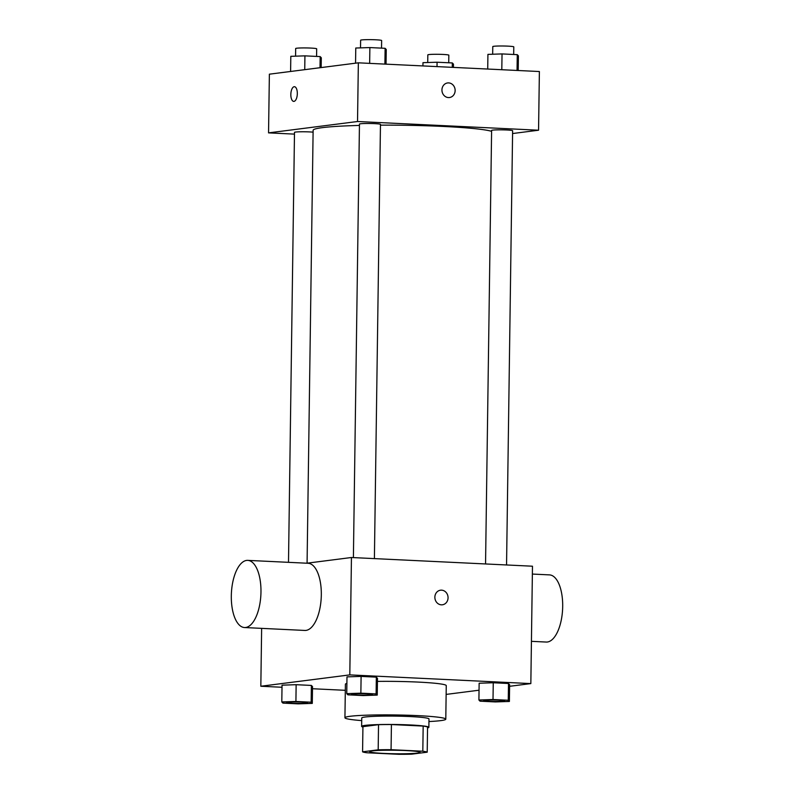 <?xml version="1.0" encoding="UTF-8"?>
<svg xmlns="http://www.w3.org/2000/svg" width="794" height="794" viewBox="0 0 794 794"><rect width="100%" height="100%" fill="white"/><g stroke="black" fill="none" stroke-linecap="round" stroke-linejoin="round"><path stroke-width="1.19" d="M372.267 750.906A25.219 1.757 0.8 0 1 400.613 750.37A25.219 1.757 0.8 0 1 420.105 752.355A25.219 1.757 0.8 0 1 394.866 753.754A25.219 1.757 0.8 0 1 369.676 751.65A25.219 1.757 0.8 0 1 372.267 750.906M366.967 752.772L398.717 754.3A32.544 2.263 0.8 0 0 411.61 754.171L427.212 752.186A32.544 2.263 0.8 0 0 422.815 751.223L391.065 749.695A32.544 2.263 0.8 0 0 378.182 749.824L362.58 751.819A32.544 2.263 0.8 0 0 366.967 752.772M422.815 751.223L423.172 726.073L391.422 724.545L391.065 749.695M378.182 749.824L378.53 724.674L362.927 726.659L362.58 751.819M378.53 724.674A32.544 2.263 0.8 0 1 391.422 724.545M423.172 726.073A32.544 2.263 0.8 0 1 427.559 727.026L427.212 752.186M427.549 727.939A33.626 2.342 -179.2 0 0 428.869 727.314A33.626 2.342 -179.2 0 0 410.071 724.952A33.626 2.342 -179.2 0 0 361.627 726.371A33.626 2.342 -179.2 0 0 362.927 727.036M361.627 726.371L361.746 717.994A33.626 2.342 0.8 0 1 365.19 717.012A33.626 2.342 0.8 0 1 410.19 716.565A33.626 2.342 0.8 0 1 428.978 718.927L428.869 727.314M361.707 720.605A50.439 3.504 0.8 0 1 344.933 717.756A50.439 3.504 0.8 0 1 350.104 716.287A50.439 3.504 0.8 0 1 406.806 715.205A50.439 3.504 0.8 0 1 445.791 719.166A50.439 3.504 0.8 0 1 428.949 721.548M377.428 681.401A50.439 3.504 0.8 0 1 446.258 685.629L445.791 719.166M344.933 717.756L345.4 684.22A50.439 3.504 0.8 0 1 346.899 683.396M509.391 701.459L509.629 684.686L508.497 683.495L493.253 682.761L479.139 683.217L478.911 699.99L480.042 701.181L495.287 701.916L509.391 701.459L508.259 700.258L493.014 699.524L478.911 699.99M446.139 694.413L479.04 690.204M509.599 686.304L530.839 683.594L349.807 674.89L260.829 686.244L282.009 687.267M312.489 688.735L345.321 690.314M377.239 695.097L377.478 678.334L376.336 677.133L361.101 676.409L346.988 676.865L346.75 693.638L347.891 694.829L363.126 695.564L377.239 695.097L376.108 693.906L360.863 693.172L346.75 693.638M312.29 703.395L312.518 686.621L311.387 685.43L296.142 684.696L282.039 685.162L281.801 701.926L282.932 703.117L298.177 703.851L312.29 703.395L311.149 702.194L295.914 701.469L281.801 701.926M530.839 683.594L532.476 566.211L351.444 557.507L349.807 674.89M434.864 597.177A7.354 6.59 -97.3 0 1 440.531 590.2A7.354 6.59 -97.3 0 1 447.995 596.661A7.354 6.59 -97.3 0 1 442.397 604.79A7.354 6.59 -97.3 0 1 434.864 597.177M351.444 557.507L306.762 563.214M261.633 628.362L260.829 686.244M247.758 560.375L308.102 563.274A33.626 14.768 92.8 0 1 321.233 597.564A33.626 14.768 92.8 0 1 304.866 630.446L244.522 627.538A33.626 14.768 92.8 0 1 231.342 594.547A33.626 14.768 92.8 0 1 246.606 560.415A33.626 14.768 92.8 0 1 247.758 560.375A33.626 14.768 92.8 0 1 260.889 594.666A33.626 14.768 92.8 0 1 244.522 627.538M531.424 641.334L546.242 642.048A33.626 14.768 -87.2 0 0 547.394 642.009A33.626 14.768 -87.2 0 0 562.658 607.876A33.626 14.768 -87.2 0 0 549.478 574.886L532.367 574.062M440.531 590.2A7.354 6.59 -97.3 0 1 447.995 596.661A7.354 6.59 -97.3 0 1 442.387 604.79M307.079 563.174L313.124 130.285A90.447 6.292 0.8 0 1 322.394 127.645A90.447 6.292 0.8 0 1 359.434 125.442M380.455 125.144A90.447 6.292 0.8 0 1 491.595 131.328M313.094 132.161A10.511 0.734 -179.2 0 0 301.452 131.774A10.511 0.734 -179.2 0 0 294.495 132.37L288.5 562.331M485.551 563.958L491.605 130.434A10.511 0.734 0.8 0 1 492.687 130.127A10.511 0.734 0.8 0 1 504.498 129.898A10.511 0.734 0.8 0 1 512.616 130.722L506.552 564.971M353.399 557.606L359.454 124.072A10.511 0.734 0.8 0 1 360.526 123.775A10.511 0.734 0.8 0 1 372.346 123.546A10.511 0.734 0.8 0 1 380.465 124.37L374.401 558.609M512.577 133.541L538.56 130.216L357.528 121.512L268.551 132.876L294.475 134.117M357.528 121.512L358.352 62.825L539.384 71.529L538.56 130.216M441.94 89.921A7.354 6.59 -97.3 0 1 447.618 82.943A7.354 6.59 -97.3 0 1 455.081 89.404A7.354 6.59 -97.3 0 1 449.473 97.533A7.354 6.59 -97.3 0 1 441.94 89.921M358.352 62.825L269.374 74.179L268.551 132.876M293.73 101.394A7.354 3.226 92.8 0 1 290.842 94.178A7.354 3.226 92.8 0 1 294.187 86.715A7.354 3.226 92.8 0 1 294.425 86.705A7.354 3.226 92.8 0 1 297.303 94.198A7.354 3.226 92.8 0 1 293.72 101.394A7.354 3.226 92.8 0 1 290.842 94.178A7.354 3.226 92.8 0 1 294.177 86.715A7.354 3.226 92.8 0 1 294.435 86.705M447.608 82.943A7.354 6.59 -97.3 0 1 455.071 89.404A7.354 6.59 -97.3 0 1 449.473 97.533M321.163 67.569L321.302 57.783L320.171 56.592L304.926 55.858L290.812 56.324L290.604 71.47M320.171 56.592L320.012 67.718M304.926 55.858L304.737 69.664M295.567 56.166L295.666 48.523A10.511 0.734 0.8 0 1 296.748 48.216A10.511 0.734 0.8 0 1 308.558 47.987A10.511 0.734 0.8 0 1 316.677 48.821L316.578 56.424M453.414 67.391L453.453 64.145L452.322 62.944L437.077 62.22L422.974 62.676L422.924 65.932M452.322 62.944L452.262 67.341M437.077 62.22L437.018 66.607M427.718 62.518L427.827 54.875A10.511 0.734 0.8 0 1 428.899 54.568A10.511 0.734 0.8 0 1 440.71 54.349A10.511 0.734 0.8 0 1 448.838 55.173L448.729 62.776M386.053 64.155L386.251 49.496L385.12 48.305L369.875 47.571L355.772 48.027L355.553 63.183M385.12 48.305L384.901 64.096M369.875 47.571L369.657 63.371M360.516 47.878L360.625 40.236A10.511 0.734 0.8 0 1 361.697 39.928A10.511 0.734 0.8 0 1 373.517 39.7A10.511 0.734 0.8 0 1 381.636 40.524L381.527 48.126M518.204 70.507L518.403 55.848L517.271 54.657L502.036 53.923L487.923 54.389L487.714 69.048M517.271 54.657L517.053 70.458M502.036 53.923L501.808 69.723M492.667 54.23L492.776 46.588A10.511 0.734 0.8 0 1 493.858 46.28A10.511 0.734 0.8 0 1 505.669 46.052A10.511 0.734 0.8 0 1 513.787 46.876L513.678 54.488M286.545 702.551A10.511 0.734 0.8 0 1 286.535 702.511A10.511 0.734 0.8 0 1 287.617 702.204A10.511 0.734 0.8 0 1 299.427 701.985A10.511 0.734 0.8 0 1 307.546 702.809A10.511 0.734 0.8 0 1 307.536 702.839M312.518 686.621L311.387 685.43L311.149 702.194M311.387 685.43L296.142 684.696L295.914 701.469M296.142 684.696L282.039 685.162M287.617 702.273A10.511 0.734 0.8 0 1 299.427 702.045A10.511 0.734 0.8 0 1 307.546 702.869A10.511 0.734 0.8 0 1 297.035 703.454A10.511 0.734 0.8 0 1 286.535 702.581A10.511 0.734 0.8 0 1 287.617 702.273M351.504 694.254A10.511 0.734 0.8 0 1 351.494 694.224A10.511 0.734 0.8 0 1 352.566 693.916A10.511 0.734 0.8 0 1 364.377 693.688A10.511 0.734 0.8 0 1 372.505 694.512A10.511 0.734 0.8 0 1 372.495 694.552M377.478 678.334L376.336 677.133L376.108 693.906M376.336 677.133L361.101 676.409L360.863 693.172M361.101 676.409L346.988 676.865M352.566 693.986A10.511 0.734 0.8 0 1 364.377 693.758A10.511 0.734 0.8 0 1 372.505 694.581A10.511 0.734 0.8 0 1 361.985 695.167A10.511 0.734 0.8 0 1 351.494 694.293A10.511 0.734 0.8 0 1 352.566 693.986M483.655 700.606A10.511 0.734 0.8 0 1 483.645 700.576A10.511 0.734 0.8 0 1 484.717 700.268A10.511 0.734 0.8 0 1 496.538 700.04A10.511 0.734 0.8 0 1 504.656 700.874A10.511 0.734 0.8 0 1 504.647 700.904M509.629 684.686L508.497 683.495L508.259 700.258M508.497 683.495L493.253 682.761L493.014 699.524M493.253 682.761L479.139 683.217M484.717 700.338A10.511 0.734 0.8 0 1 496.538 700.11A10.511 0.734 0.8 0 1 504.656 700.933A10.511 0.734 0.8 0 1 494.136 701.519A10.511 0.734 0.8 0 1 483.645 700.645A10.511 0.734 0.8 0 1 484.717 700.338"/></g></svg>
